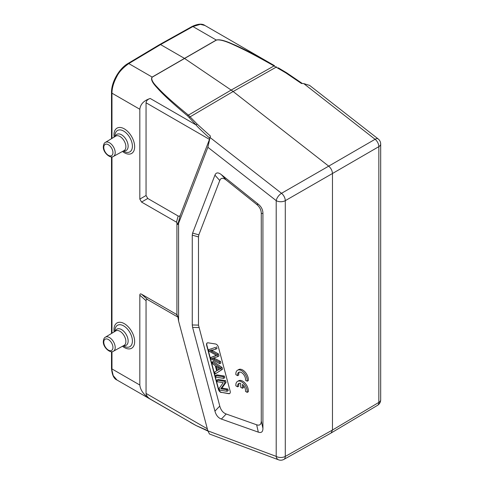 <?xml version="1.0" encoding="UTF-8"?>
<svg xmlns="http://www.w3.org/2000/svg" width="484" height="484" viewBox="0 0 484 484"><rect width="100%" height="100%" fill="white"/><g stroke="black" fill="none" stroke-linecap="round" stroke-linejoin="round"><path stroke-width="0.73" d="M215.676 354.911L216.657 355.425L210.885 357.452L211.314 359.067L219.736 363.72L219.288 362.038L212.143 358.408L217.842 356.617L217.304 354.597L210.062 350.604L215.852 349.158L215.398 347.439L208.792 349.617L209.251 351.33L215.676 354.911M216.354 355.274L210.885 357.452M219.288 362.038L220.432 361.379L220.879 363.06L219.736 363.72M213.94 359.291L215.084 358.632L220.432 361.379M213.91 358.045L215.084 358.632M217.304 354.597L218.447 353.937L218.986 355.964L217.842 356.617M211.599 351.39L212.736 350.737L218.447 353.937M211.199 349.944L212.736 350.737M216.989 348.486L215.852 349.146M208.792 349.617L215.398 347.439M216.536 346.78L216.995 348.498M217.364 381.749L223.257 382.675L219.137 388.398L219.597 390.122L227.093 391.296L226.663 389.693L220.777 388.767L224.891 383.038L224.431 381.319L216.935 380.14L217.364 381.749M216.935 380.14L218.072 379.486L225.574 380.66L226.028 382.384L221.914 388.108L227.801 389.033L228.23 390.636L227.093 391.296M227.801 389.033L226.663 389.693M221.914 388.108L220.777 388.767M226.028 382.384L224.891 383.038M225.574 380.66L224.431 381.319M216.148 377.205L223.65 378.385L223.203 376.709L215.701 375.53L216.148 377.205M215.701 375.53L216.844 374.87L224.34 376.05L224.788 377.726L223.65 378.385M224.34 376.05L223.203 376.709M221.285 392.518A3.225 1.863 60 0 1 218.363 389.257L206.668 345.401A3.225 1.863 60 0 1 206.529 344.42A3.225 1.863 60 0 1 207.2 342.944A3.225 1.863 60 0 1 208.029 342.811L215.531 343.991A3.225 1.863 60 0 1 218.453 347.246L230.148 391.108A3.225 1.863 60 0 1 229.616 393.565A3.225 1.863 60 0 1 228.787 393.692L221.515 392.385L229.011 393.565A3.225 1.863 -120 0 0 229.725 393.492M207.315 342.884A3.225 1.863 -120 0 0 206.759 344.287A3.225 1.863 -120 0 0 206.898 345.267L218.593 389.124A3.225 1.863 -120 0 0 221.515 392.385M217.31 370.484L216.167 366.194L220.347 368.838L217.31 370.484M217.77 367.277L218.441 369.812M218.447 369.83L220.262 368.802M212.585 363.835L215.229 365.583L216.638 370.877L214.763 371.996L215.271 373.908L221.388 369.903L220.904 368.094L212.113 362.056L212.585 363.835M212.113 362.056L213.25 361.397L222.047 367.441L222.525 369.244L215.271 373.908M222.525 369.244L221.388 369.903M222.047 367.441L220.904 368.094M226.209 180.036C223.051 177.561 220.91 177.725 219.772 180.526L198.833 234.861L198.488 236.912L198.488 325.121L219.772 406.076C220.91 410.19 223.051 412.834 226.209 414.001L256.647 424.789C259.684 425.817 261.227 424.553 261.269 420.989L261.269 213.529C261.227 209.923 259.684 206.88 256.647 204.399L226.209 180.036L221.369 174.657L258.317 204.23C261.354 206.71 262.897 209.753 262.933 213.359L261.269 213.529M219.772 180.526L214.932 175.154C216.07 172.352 218.211 172.189 221.369 174.657M214.932 175.154L192.608 233.094L198.833 234.861M198.488 236.912L192.263 235.145L192.608 233.094M192.263 235.145L192.263 324.958L198.488 325.121M198.833 327.571L192.608 327.408L192.263 324.958M192.608 327.408L214.932 411.128L219.772 406.076M226.209 414.001L221.369 419.053C218.217 417.886 216.07 415.248 214.932 411.128M221.369 419.053L258.317 432.145L256.647 424.789M261.269 420.989L262.933 428.352C262.897 431.909 261.354 433.174 258.317 432.145M262.933 428.352L262.933 213.359M207.878 147.281L178.584 223.299L178.584 321.007L207.878 430.857L276.207 456.394A6.449 4.314 110.5 0 0 278.506 459.8A6.449 6.449 0 0 0 283.914 459.389A6.449 3.715 -119.2 0 0 285.288 456.418A6.449 3.721 180 0 1 276.207 456.394L276.207 200.642A6.449 3.721 0 0 0 285.288 200.666A6.449 3.66 -119.9 0 0 281.519 193.304A6.449 3.019 128 0 0 276.207 200.642L207.878 147.281L210.395 136.034L209.481 139.398L180.411 214.848C180.018 216.076 179.262 216.463 178.148 216.009L147.765 198.47L146.053 195.506L146.053 102.783C146.319 100.708 147.705 99.268 150.209 98.464C143.881 100.551 140.421 104.157 139.828 109.263L139.828 199.106L146.053 195.506M178.584 223.299L177.816 224.437C177.574 224.661 177.271 223.989 176.914 222.422L141.54 202.064L139.828 199.106M176.914 222.422L176.914 314.697L177.386 315.102M177.912 317.129L147.765 299.723C146.646 299.1 146.077 299.427 146.053 300.715L146.053 393.438C146.319 395.591 147.705 397.461 150.209 399.046C143.881 394.992 140.421 390.322 139.828 385.028L139.828 295.192C139.846 293.909 140.414 293.576 141.54 294.205L176.466 314.37L177.816 316.572L178.584 321.007M207.824 430.657L196.056 425.527L150.209 399.046M196.05 425.509L116.94 379.994L113.202 375.602L111.526 368.294M309.663 85.432L303.74 83.587L301.417 83.478L285.814 72.878L273.823 65.818C251.547 53.21 241.976 48.606 233.385 44.716C225.151 40.874 219.482 39.337 216.384 40.105L152.254 77.131C150.887 78.977 152.46 82.226 156.973 86.884C162.237 92.541 168.783 99.063 188.415 115.125L231.164 90.072L184.229 58.237L160.573 44.576L159.774 44.498L192.124 26.463C197.914 23.776 202.191 23.456 204.956 25.495L274.482 65.661C256.224 55.327 242.29 48.134 232.689 44.086C224.897 40.559 219.433 39.21 216.287 40.039L152.157 77.071C150.572 79.055 152.206 82.613 157.046 87.737C162.594 94.108 172.764 103.479 187.556 115.845L196.062 124.932C197.393 126.76 202.003 131.218 209.881 138.309M209.475 433.997L207.878 430.857M187.556 115.845L188.415 115.125L197.139 124.073L210.395 136.034M204.968 25.501L200.382 24.339L192.916 26.547L160.573 44.576L128.786 63.579C122.924 67.796 118.961 72.068 116.892 76.399C113.613 82.449 111.973 88.046 111.973 93.182L139.828 109.263M286.401 72.667L278.233 67.802M380.684 399.796A6.449 3.721 180 0 1 378.839 402.404A6.449 3.727 59.2 0 1 377.538 405.332A6.449 6.449 0 0 0 380.684 399.796L380.684 144.044A6.449 6.449 0 0 0 378.204 138.962A6.449 3.019 128 0 0 375.07 139.295A6.449 3.781 59.9 0 1 378.839 146.652A6.449 3.721 0 0 0 380.684 144.044M210.189 137.601L281.519 193.304L328.703 166.139C331.002 168.184 332.26 170.64 332.472 173.502L378.839 146.652L378.839 402.404L332.472 430.04L332.472 173.502L285.288 200.666L285.288 456.418L332.472 430.04L331.129 432.926M303.74 83.587L375.07 139.295L328.703 166.139L233.137 91.512L276.642 66.883M274.482 65.661L231.164 90.072L233.137 91.512L189.141 117.4M237.608 375.669A5.645 3.255 60 0 1 238.727 372.341A5.645 3.255 60 0 1 243.355 374.162A5.645 3.255 60 0 1 245.485 380.218L247.209 381.217A8.059 4.652 -120 0 0 244.009 372.716A8.059 4.652 -120 0 0 237.517 370.242A8.059 4.652 -120 0 0 235.877 374.676L237.608 375.669L238.745 375.009A5.645 3.255 60 0 1 239.35 372.111M247.209 381.217L248.352 380.557A8.059 4.652 -120 0 0 245.152 372.057A8.059 4.652 -120 0 0 238.654 369.588L237.517 370.242M242.43 388.247L242.43 384.405A5.645 3.255 60 0 1 245.485 391.381L247.209 392.379A8.059 4.652 -120 0 0 244.009 383.879A8.059 4.652 -120 0 0 237.517 381.404A8.059 4.652 -120 0 0 235.877 385.833L237.608 386.831A5.645 3.255 60 0 1 238.727 383.497A5.645 3.255 60 0 1 240.657 383.382L240.657 387.224L242.43 388.247L243.573 387.593L243.573 385.585M247.209 392.379L248.352 391.719A8.059 4.652 -120 0 0 245.152 383.219A8.059 4.652 -120 0 0 238.654 380.751L237.517 381.404M237.608 386.831L238.745 386.171A5.645 3.255 60 0 1 239.35 383.274M256.647 204.399L258.317 204.23M141.54 202.064L147.765 198.47M176.466 222.235L178.148 216.009M177.816 224.437L180.411 214.848M177.846 316.754L176.466 314.37M141.54 294.205L147.765 299.723M139.828 295.192L146.053 300.715M146.053 393.438L207.333 428.818M209.481 139.398L146.053 102.783M139.828 385.028L111.973 368.947L111.973 351.656M127.982 63.525L128.786 63.579L152.157 77.071A1.609 0.926 -120.4 0 1 152.254 77.131M197.139 124.073L196.056 124.932L150.209 98.464M113.48 351.196A8.089 4.671 -120 0 0 115.204 347.47A8.089 4.671 -120 0 0 111.641 339.296A8.089 4.671 -120 0 0 105.391 337.191C104.26 337.632 103.57 339.072 103.316 341.51C102.91 347.506 110.63 353.798 113.48 351.196L124.098 345.37A8.349 4.822 60 0 0 125.876 341.516A8.349 4.822 60 0 0 122.198 333.083A8.349 4.822 60 0 0 115.749 330.911L105.391 337.191M103.788 342.17A6.473 3.739 -120 0 0 108.368 350.101A6.473 3.739 -120 0 0 112.947 347.458A6.473 3.739 -120 0 0 108.368 339.526A6.473 3.739 -120 0 0 103.788 342.17M122.47 151.456A14.611 8.434 -120 0 0 134.655 146.761A14.611 8.434 -120 0 0 124.328 128.865A14.611 8.434 -120 0 0 113.994 134.83A14.611 8.434 -120 0 0 114.163 137.069M123.269 151.02L123.517 151.165A12.348 7.133 -120 0 0 132.404 146.216A12.348 7.133 -120 0 0 123.674 131.091A12.348 7.133 -120 0 0 114.938 136.131A12.348 7.133 -120 0 0 114.938 136.313L114.938 136.313A12.348 7.133 -120 0 0 114.944 136.488M115.319 136.373A9.311 5.378 60 0 1 122.621 135.502A9.311 5.378 60 0 1 128.145 146.192A9.311 5.378 60 0 1 123.656 150.808M115.204 152.666A8.089 4.671 -120 0 0 111.641 144.492A8.089 4.671 -120 0 0 105.391 142.387L115.749 136.107A8.349 4.822 60 0 1 122.198 138.279A8.349 4.822 60 0 1 125.876 146.713A8.349 4.822 60 0 1 124.098 150.566L113.48 156.392A8.089 4.671 -120 0 0 115.204 152.666M103.788 147.366A6.473 3.739 -120 0 0 108.368 155.297A6.473 3.739 -120 0 0 112.947 152.654A6.473 3.739 -120 0 0 108.368 144.722A6.473 3.739 -120 0 0 103.788 147.366M123.269 345.824L123.517 345.969A12.348 7.133 -120 0 0 132.404 341.02A12.348 7.133 -120 0 0 123.674 325.895A12.348 7.133 -120 0 0 114.938 330.935A12.348 7.133 -120 0 0 114.938 331.116L114.938 331.116A12.348 7.133 -120 0 0 114.944 331.292M115.319 331.177A9.311 5.378 60 0 1 122.621 330.306A9.311 5.378 60 0 1 128.145 340.996A9.311 5.378 60 0 1 123.656 345.612M122.47 346.26A14.611 8.434 -120 0 0 134.655 341.565A14.611 8.434 -120 0 0 124.328 323.669A14.611 8.434 -120 0 0 113.994 329.634A14.611 8.434 -120 0 0 114.163 331.873M111.526 92.529L111.973 93.182L111.973 138.394M111.973 156.852L111.973 333.198M216.384 40.105A1.609 0.938 -119.6 0 0 216.287 40.039L192.916 26.547L192.136 26.487M285.814 72.878L286.455 72.691L302.373 83.526M219.379 369.274L218.236 369.933M111.502 351.68L111.502 368.294C112.046 374.852 113.861 378.754 116.94 379.994M159.756 44.504L127.97 63.501C119.046 68.613 111.314 82.25 111.502 92.529L111.502 138.684M207.932 431.05L196.189 425.611L190.212 422.296M209.378 433.966L278.506 459.8M105.391 142.387C104.26 142.828 103.57 144.268 103.316 146.706C102.91 152.702 110.63 158.994 113.48 156.392M111.502 156.876L111.502 333.488M331.171 432.968L377.538 405.332M283.914 459.389L331.098 433.017M286.449 72.691L278.252 67.808M309.464 85.281L378.204 138.962"/></g></svg>
